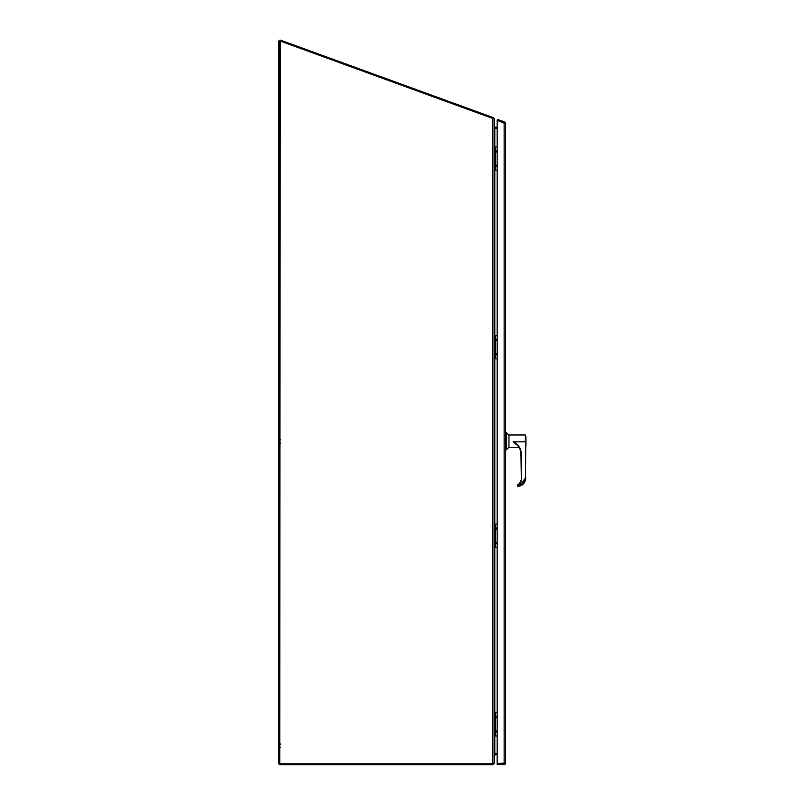 <?xml version="1.0" encoding="UTF-8"?>
<svg xmlns="http://www.w3.org/2000/svg" width="805" height="805" viewBox="0 0 805 805"><rect width="100%" height="100%" fill="white"/><g stroke="black" fill="none" stroke-linecap="round" stroke-linejoin="round"><path stroke-width="1.21" d="M497.178 355.327L495.95 354.321L497.178 353.315M497.178 341.018L495.95 340.002L497.178 338.996M497.178 335.494L495.377 335.494L495.377 358.829L497.178 358.829M495.377 358.829L494.32 358.829M494.32 335.494L495.377 335.494M495.085 335.494L495.085 358.829M497.178 543.918L495.95 542.912L497.178 541.896M497.178 529.599L495.95 528.593L497.178 527.587M497.178 524.085L495.377 524.085L495.377 547.42L497.178 547.42M495.377 547.42L494.32 547.42M494.32 524.085L495.377 524.085M495.085 524.085L495.085 547.42M497.178 166.746L495.95 165.729L497.178 164.723M497.178 152.427L495.95 151.421L497.178 150.414M497.178 146.913L495.377 146.913L495.377 170.237L497.178 170.237M495.377 170.237L494.32 170.237M494.32 146.913L495.377 146.913M495.085 146.913L495.085 170.237M493.063 118.466L493.364 117.641L492.741 117.409L280.744 40.25A1.459 1.459 0 0 0 278.792 41.619L278.792 763.291A1.459 1.459 0 0 0 280.251 764.75L492.871 764.75L494.22 763.291M493.364 117.641L494.32 118.828L494.32 763.009L492.871 763.784L279.768 763.784L279.768 41.669A0.543 0.543 0 0 1 280.482 41.156L492.871 118.466L492.871 764.75M280.231 41.136L279.768 763.784M492.741 117.409L492.419 118.295M494.32 763.291L494.32 755.13L497.178 754.647M494.522 753.701L494.803 754.647M497.178 128.136L494.803 128.136L494.32 126.677M497.178 753.681L494.803 753.681M497.178 127.16L494.803 127.16M494.32 118.828L492.871 118.466M494.32 126.969L494.803 128.418L497.178 128.418M497.178 753.42L494.803 753.42L494.32 754.838M497.178 732.5L495.95 731.493L497.178 730.487M497.178 718.191L495.95 717.185L497.178 716.168M497.178 712.677L495.377 712.677L495.377 736.001L497.178 736.001M495.377 736.001L494.32 736.001M494.32 712.677L495.377 712.677M495.085 712.677L495.085 736.001M495.94 753.42A5.897 5.897 0 0 0 497.047 753.52L497.178 753.52M504.624 123.366L497.158 120.307L497.49 119.392L504.644 121.998L504.312 122.913M504.644 121.998A1.459 1.459 0 0 1 505.6 123.366L505.6 763.08A1.459 1.459 0 0 1 504.141 764.539L504.141 763.563L497.178 763.563L504.624 763.08M505.6 123.366L497.178 120.317L497.178 764.539L504.141 764.539M504.141 763.563L505.6 763.08M525.937 445.688L525.937 436.793L525.806 445.688M517.796 486.049L517.786 486.049C522.415 485.365 524.951 482.698 525.403 478.039L525.806 441.241C525.806 434.287 525.806 434.287 525.806 441.241L524.458 441.462L525.403 441.241L525.403 434.982L508.961 434.982L508.961 447.51L519.104 447.51M518.843 446L513.117 441.794L524.458 441.794L513.117 441.794M508.961 435.284L506.436 432.758L506.436 449.733L505.6 449.733M508.961 447.208L506.436 449.733M506.436 432.758L505.6 432.758M516.236 444.42L513.208 441.794M525.806 441.341L525.403 478.039L519.909 485.646M513.369 441.794C518.44 444.43 521.107 448.606 521.358 454.322L521.358 480.776L517.786 485.425L517.384 485.053L519.547 483.966A4.407 4.407 180 0 0 520.956 480.746L519.547 483.966L517.384 485.053L519.356 484.036L520.956 480.494A4.719 4.709 180 0 1 519.356 484.036L517.424 485.073M523.481 483.835L517.806 486.431C522.636 485.797 525.303 482.99 525.806 478.029L523.481 483.825M516.508 444.33A13.423 13.413 -0 0 1 520.956 454.302L521.358 480.776M517.786 486.049L517.786 485.425M517.404 485.103L517.384 486.029L517.384 485.103M494.803 128.418L494.803 146.913M494.803 170.237L494.803 335.494M494.803 358.829L494.803 524.085M494.803 547.42L494.803 712.677M494.803 736.001L494.803 753.42M504.141 123.366L504.141 763.08M516.458 444.29C519.386 446.986 520.885 450.327 520.956 454.302L521.358 454.322M520.956 480.766A4.407 4.407 -0 0 1 517.384 485.083M280.573 743.991L279.768 744.796M280.573 747.634L279.768 746.819M280.573 135.29L279.768 136.095M280.573 138.923L279.768 138.118M280.573 439.641L279.768 440.446L280.573 439.641M280.573 443.273L279.768 442.468L280.573 443.273M279.597 96.6L278.792 97.405M279.597 100.233L278.792 99.428"/></g></svg>
